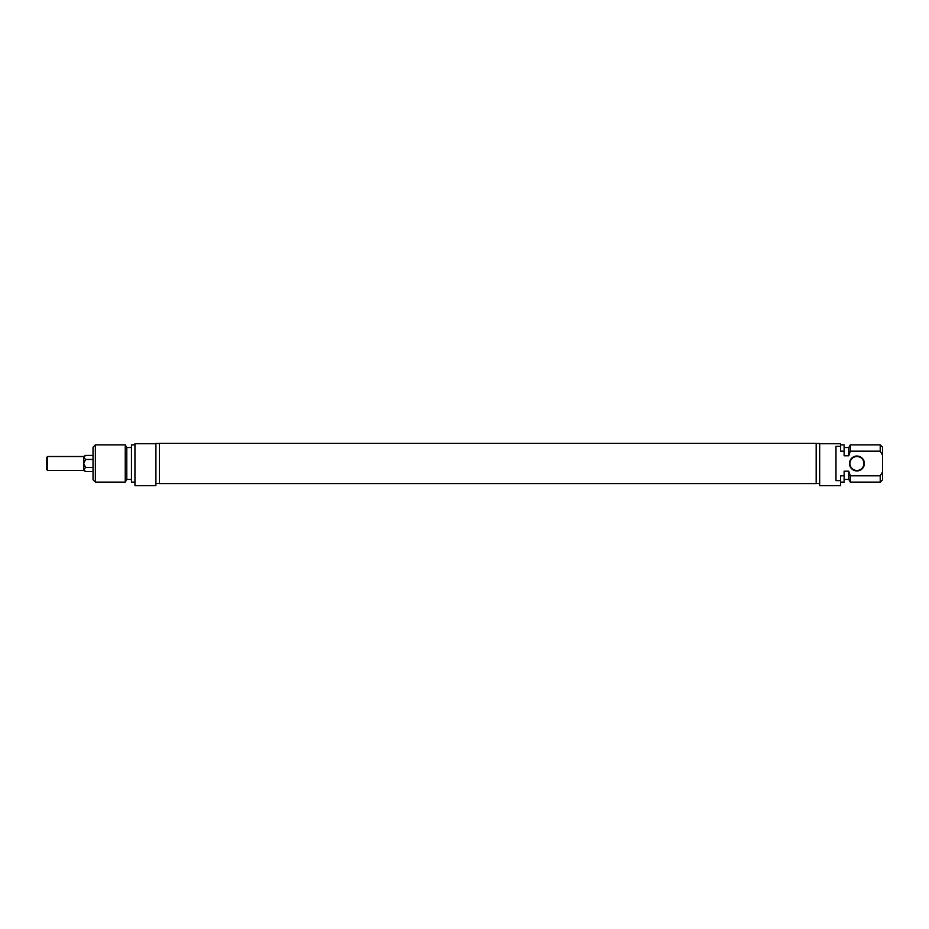 <?xml version="1.0" encoding="UTF-8"?>
<svg xmlns="http://www.w3.org/2000/svg" width="929" height="929" viewBox="0 0 929 929"><rect width="100%" height="100%" fill="white"/><g stroke="black" fill="none" stroke-linecap="round" stroke-linejoin="round"><path stroke-width="1.39" d="M159.405 463.49L159.405 483.603L816.173 483.603L816.173 443.377L159.405 443.377L159.405 463.49M47.611 456.511L46.45 457.672L46.45 469.319L47.611 470.48L47.611 456.511L83.715 456.511L85.584 455.431L83.715 457.44L85.584 459.46L83.715 463.49L85.584 467.531L83.715 469.54L85.584 471.56L93.028 471.56M83.715 456.511L83.715 470.48L85.584 471.56M85.584 467.531L93.028 467.531M85.584 459.46L93.028 459.46M85.584 455.431L93.028 455.431M95.362 444.863L93.028 447.186L93.028 479.794L95.362 482.128L95.362 444.863L125.252 444.863L125.252 482.128L95.362 482.128M155.909 443.702L134.949 443.702L134.949 485.623L155.909 485.623L155.909 443.458L159.405 443.458M125.252 444.863L126.797 447.534L126.797 479.445L125.252 482.128M126.797 447.534L131.453 447.534M134.949 444.863L131.453 444.863L131.453 482.128L134.949 482.128M863.924 463.49A6.991 6.991 0 0 1 856.933 470.48A6.991 6.991 0 0 1 849.942 463.49A6.991 6.991 0 0 1 856.933 456.511A6.991 6.991 0 0 1 863.924 463.49M864.388 463.49A7.455 7.455 0 0 0 853.205 457.033A7.455 7.455 0 0 0 853.205 469.946A7.455 7.455 0 0 0 864.388 463.49M840.629 480.641L835.972 480.641L835.972 446.338L840.629 446.338L840.629 451.169L844.124 451.169L844.124 455.791L848.781 455.791L850.325 451.169L880.216 451.169L882.55 455.094L882.55 471.886L880.216 475.822L850.325 475.822L848.781 471.189L844.124 471.189L844.124 475.822L840.629 475.822L840.629 485.623L819.668 485.623L819.668 443.458L816.173 443.458M882.55 455.094L882.55 447.186L880.216 444.863L880.216 451.169M850.325 451.169L850.325 444.863L880.216 444.863M848.781 455.791L848.781 447.534L850.325 444.863M844.124 451.169L844.124 444.863L840.629 444.863M840.629 446.338L840.629 443.702L819.668 443.702M880.216 475.822L880.216 482.128L882.55 479.794L882.55 471.886M880.216 482.128L850.325 482.128L850.325 475.822M850.325 482.128L848.781 479.445L848.781 471.189M840.629 482.128L844.124 482.128L844.124 475.822M47.611 470.48L83.715 470.48M155.909 483.521L159.405 483.521M126.797 479.445L131.453 479.445M848.781 447.534L844.124 447.534M819.668 483.521L816.173 483.521M848.781 479.445L844.124 479.445"/></g></svg>
